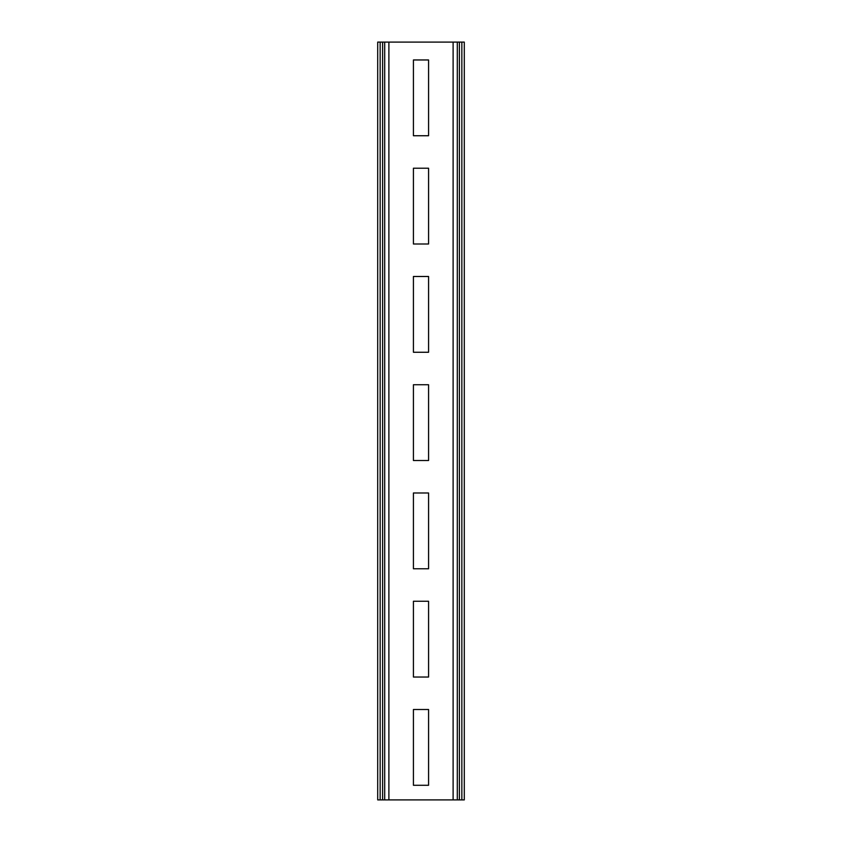 <?xml version="1.0" encoding="UTF-8"?>
<svg xmlns="http://www.w3.org/2000/svg" width="842" height="842" viewBox="0 0 842 842"><rect width="100%" height="100%" fill="white"/><g stroke="black" fill="none" stroke-linecap="round" stroke-linejoin="round"><path stroke-width="1.26" d="M464.3 42.1L377.7 42.1L377.7 799.9L464.3 799.9L464.3 42.1M428.578 785.281L428.578 709.501L413.422 709.501L413.422 785.281L428.578 785.281M428.578 677.031L428.578 601.251L413.422 601.251L413.422 677.031L428.578 677.031M428.578 568.771L428.578 492.991L413.422 492.991L413.422 568.771L428.578 568.771M428.578 460.511L428.578 384.731L413.422 384.731L413.422 460.511L428.578 460.511M428.578 352.261L428.578 276.481L413.422 276.481L413.422 352.261L428.578 352.261M428.578 244.001L428.578 168.221L413.422 168.221L413.422 244.001L428.578 244.001M428.578 135.741L428.578 59.961L413.422 59.961L413.422 135.741L428.578 135.741M380.152 42.1L380.152 799.9M382.615 42.1L382.615 799.9M384.699 42.1L384.699 799.9M388.888 42.1L388.888 799.9M453.112 42.1L453.112 799.9M457.301 42.1L457.301 799.9M459.385 42.1L459.385 799.9M461.848 42.1L461.848 799.9"/></g></svg>
